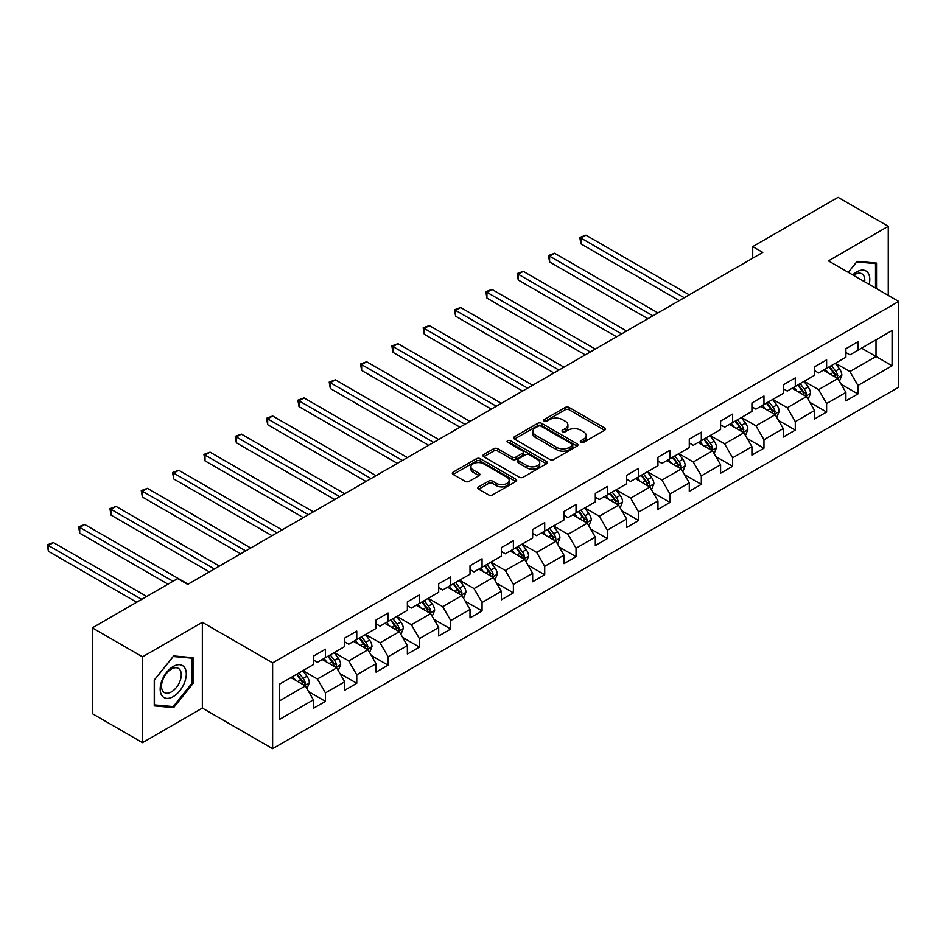 <?xml version="1.0" encoding="UTF-8"?>
<svg xmlns="http://www.w3.org/2000/svg" width="946" height="946" viewBox="0 0 946 946"><rect width="100%" height="100%" fill="white"/><g stroke="black" fill="none" stroke-linecap="round" stroke-linejoin="round"><path stroke-width="1.42" d="M580.903 442.314A1.951 1.123 0 0 0 583.658 442.314L604.6 430.217A2.791 1.608 0 0 0 605.416 429.082A2.791 1.608 0 0 0 604.6 427.947L569.125 407.466A2.791 1.608 0 0 0 565.188 407.466L544.246 419.551A1.951 1.123 0 0 0 543.666 420.355A1.951 1.123 0 0 0 544.246 421.147A1.951 1.123 0 0 0 547.001 421.147L549.709 419.586A8.916 5.144 0 0 1 562.326 419.586L565.282 421.289A8.916 5.144 0 0 1 567.896 424.931A8.916 5.144 0 0 1 565.282 428.573L562.574 430.134A1.951 1.123 0 0 0 562.007 430.938A1.951 1.123 0 0 0 562.574 431.731A1.951 1.123 0 0 0 565.33 431.731L568.038 430.17A8.916 5.144 0 0 1 580.655 430.17L583.611 431.873A8.916 5.144 0 0 1 586.224 435.515A8.916 5.144 0 0 1 583.611 439.157L580.903 440.718A1.951 1.123 0 0 0 580.336 441.522A1.951 1.123 0 0 0 580.903 442.314L580.903 440.718M478.664 486.894A2.791 1.608 0 0 0 477.848 488.03A2.791 1.608 0 0 0 478.664 489.165L488.609 494.912A2.791 1.608 0 0 0 492.559 494.912L515.818 481.49A2.791 1.608 0 0 0 516.634 480.343A2.791 1.608 0 0 0 515.818 479.208L480.332 458.727A2.791 1.608 0 0 0 476.394 458.727L453.134 472.149A2.791 1.608 0 0 0 452.318 473.296A2.791 1.608 0 0 0 453.134 474.431L465.16 481.372A2.791 1.608 0 0 0 469.098 481.372L479.054 475.625A2.791 1.608 0 0 0 479.87 474.49A2.791 1.608 0 0 0 479.054 473.343L473.095 469.902A7.462 4.304 0 0 1 470.907 466.863A7.462 4.304 0 0 1 475.507 462.89A7.462 4.304 0 0 1 483.643 463.824L506.997 477.304A7.462 4.304 0 0 1 509.173 480.343A7.462 4.304 0 0 1 504.573 484.328A7.462 4.304 0 0 1 496.449 483.394L492.559 481.147A2.791 1.608 0 0 0 488.609 481.147L478.664 486.894L478.664 489.165M202.349 622.314L142.515 656.855L92.318 627.872L92.318 713.662L142.515 742.645L202.349 708.105L272.625 748.676L272.625 662.886L202.349 622.314L202.349 708.105M888.259 295.4L888.259 226.307L828.424 260.86L898.7 301.431L272.625 662.886M888.259 226.307L838.061 197.324L752.72 246.599L752.72 258.187M92.318 627.872L177.659 578.609L187.698 584.403L762.76 252.393L752.72 246.599M549.91 459.52A2.791 1.608 0 0 0 553.848 459.52L577.107 446.098A2.791 1.608 0 0 0 577.923 444.963A2.791 1.608 0 0 0 577.107 443.816L541.632 423.335A2.791 1.608 0 0 0 537.695 423.335L514.435 436.768A2.791 1.608 0 0 0 513.619 437.903A2.791 1.608 0 0 0 514.435 439.039L549.91 459.52M508.416 442.74A1.951 1.123 0 0 1 510.391 443.012L510.391 440.694L546.457 461.518A2.791 1.608 0 0 1 547.273 462.653A2.791 1.608 0 0 1 546.457 463.788L523.209 477.222A2.791 1.608 0 0 1 519.259 477.222L483.784 456.741L483.784 454.458A2.791 1.608 0 0 0 482.968 455.594A2.791 1.608 0 0 0 483.784 456.741M483.784 454.458L493.741 448.711A2.791 1.608 0 0 1 497.679 448.711L512.07 457.024A2.791 1.608 0 0 0 516.008 457.024L522.618 453.205A2.791 1.608 0 0 0 523.434 452.07A2.791 1.608 0 0 0 522.618 450.935L507.635 442.279A1.951 1.123 0 0 1 507.068 441.486A1.951 1.123 0 0 1 508.262 440.446A1.951 1.123 0 0 1 510.391 440.694M272.625 748.676L898.7 387.21L898.7 301.431M308.668 691.692L325.436 701.376L325.436 692.91L344.711 681.782L344.711 690.249L356.76 683.296L356.76 674.829L376.035 663.702L376.035 672.157L388.085 665.204L388.085 656.749L407.359 645.61L407.359 654.076L419.409 647.123L419.409 638.656L438.684 627.529L438.684 635.996L450.734 629.043L450.734 620.576L470.008 609.449L470.008 617.904L482.058 610.95L482.058 602.496L501.333 591.356L501.333 599.823L513.382 592.87L513.382 584.403L532.657 573.276L532.657 581.743L544.707 574.79L544.707 566.323L563.982 555.196L563.982 563.65L576.031 556.697L576.031 548.231L595.306 537.103L595.306 545.57L607.356 538.617L607.356 530.15L626.63 519.023L626.63 527.49L638.668 520.525L638.668 512.07L657.955 500.942L657.955 509.397L669.993 502.444L669.993 493.978L689.279 482.85L689.279 491.317L701.317 484.364L701.317 475.897L720.592 464.77L720.592 473.237L732.642 466.272L732.642 457.817L751.916 446.689L751.916 455.144L763.966 448.191L763.966 439.724L783.241 428.597L783.241 437.064L795.29 430.111L795.29 421.644L814.565 410.517L814.565 418.983L826.615 412.018L826.615 403.564L845.89 392.436L845.89 400.891L857.939 393.938L857.939 385.471L892.078 365.771L892.078 330.521L876.008 339.803L876.008 356.488L892.078 365.771M325.436 701.376L313.386 708.329L313.386 699.863L279.259 719.575L279.259 684.336L313.386 664.624L313.386 656.169L325.436 649.204L325.436 657.671L344.711 646.544L344.711 638.077L356.76 631.124L356.76 639.591L376.035 628.451L376.035 619.997L388.085 613.043L388.085 621.498L407.359 610.371L407.359 601.904L419.409 594.951L419.409 603.418L438.684 592.291L438.684 583.824L450.734 576.871L450.734 585.338L470.008 574.198L470.008 565.743L482.058 558.79L482.058 567.245L501.333 556.118L501.333 547.651L513.382 540.698L513.382 549.165L532.657 538.038L532.657 529.571L544.707 522.618L544.707 531.084L563.982 519.945L563.982 511.49L576.031 504.537L576.031 512.992L595.306 501.865L595.306 493.398L607.356 486.445L607.356 494.912L626.63 483.784L626.63 475.318L638.668 468.365L638.668 476.819L657.955 465.692L657.955 457.237L669.993 450.272L669.993 458.739L689.279 447.612L689.279 439.145L701.317 432.192L701.317 440.659L720.592 429.531L720.592 421.065L732.642 414.112L732.642 422.566L751.916 411.439L751.916 402.984L763.966 396.019L763.966 404.486L783.241 393.359L783.241 384.892L795.29 377.939L795.29 386.406L814.565 375.278L814.565 366.812L826.615 359.858L826.615 368.313L845.89 357.186L845.89 348.731L857.939 341.766L857.939 350.233L892.078 330.521M322.219 659.528L336.681 667.876L317.407 679.003L302.945 670.655M313.386 659.989L317.407 662.306L325.436 657.671M317.407 679.003L325.436 692.91M336.681 667.876L344.711 681.782M353.544 641.435L368.006 649.784L348.731 660.911L334.269 652.574M344.711 641.908L348.731 644.226L356.76 639.591M348.731 660.911L356.76 674.829M368.006 649.784L376.035 663.702M384.868 623.355L399.33 631.703L380.055 642.831L365.594 634.482M376.035 623.816L380.055 626.134L388.085 621.498M380.055 642.831L388.085 656.749M399.33 631.703L407.359 645.61M416.193 605.274L430.655 613.623L411.38 624.75L396.918 616.402M407.359 605.736L411.38 608.053L419.409 603.418M411.38 624.75L419.409 638.656M430.655 613.623L438.684 627.529M447.517 587.182L461.979 595.531L442.704 606.658L428.242 598.321M438.684 587.655L442.704 589.973L450.734 585.338M442.704 606.658L450.734 620.576M461.979 595.531L470.008 609.449M478.842 569.102L493.304 577.45L474.029 588.578L459.567 580.229M470.008 569.563L474.029 571.881L482.058 567.245M474.029 588.578L482.058 602.496M493.304 577.45L501.333 591.356M510.166 551.021L524.628 559.37L505.353 570.497L490.891 562.149M501.333 551.483L505.353 553.8L513.382 549.165M505.353 570.497L513.382 584.403M524.628 559.37L532.657 573.276M541.49 532.929L555.952 541.278L536.666 552.405L522.216 544.068M532.657 533.402L536.666 535.72L544.707 531.084M536.666 552.405L544.707 566.323M555.952 541.278L563.982 555.196M572.815 514.849L587.277 523.197L567.99 534.324L553.54 525.976M563.982 515.31L567.99 517.628L576.031 512.992M567.99 534.324L576.031 548.231M587.277 523.197L595.306 537.103M604.139 496.768L618.589 505.117L599.315 516.244L584.865 507.896M595.306 497.229L599.315 499.547L607.356 494.912M599.315 516.244L607.356 530.15M618.589 505.117L626.63 519.023M635.464 478.676L649.914 487.024L630.639 498.152L616.189 489.815M626.63 479.149L630.639 481.467L638.668 476.819M630.639 498.152L638.668 512.07M649.914 487.024L657.955 500.942M666.788 460.596L681.238 468.944L661.963 480.071L647.513 471.723M657.955 461.057L661.963 463.374L669.993 458.739M661.963 480.071L669.993 493.978M681.238 468.944L689.279 482.85M698.113 442.515L712.563 450.864L693.288 461.991L678.838 453.642M689.279 442.976L693.288 445.294L701.317 440.659M693.288 461.991L701.317 475.897M712.563 450.864L720.592 464.77M729.437 424.423L743.887 432.771L724.612 443.899L710.15 435.55M720.592 424.896L724.612 427.214L732.642 422.566M724.612 443.899L732.642 457.817M743.887 432.771L751.916 446.689M760.75 406.342L775.212 414.691L755.937 425.818L741.475 417.47M751.916 406.804L755.937 409.121L763.966 404.486M755.937 425.818L763.966 439.724M775.212 414.691L783.241 428.597M792.074 388.262L806.536 396.611L787.261 407.738L772.799 399.389M783.241 388.723L787.261 391.041L795.29 386.406M787.261 407.738L795.29 421.644M806.536 396.611L814.565 410.517M823.398 370.17L837.86 378.518L818.586 389.646L804.124 381.297M814.565 370.631L818.586 372.961L826.615 368.313M818.586 389.646L826.615 403.564M837.86 378.518L845.89 392.436M861.558 348.152L876.008 356.488L849.91 371.565L835.448 363.217M845.89 352.551L849.91 354.868L857.939 350.233M849.91 371.565L857.939 385.471M142.515 656.855L142.515 742.645M279.259 701.033L305.357 685.956L290.907 677.608M305.357 685.956L313.386 699.863M841.171 384.253L857.939 393.938M809.847 402.346L826.615 412.018M778.523 420.426L795.29 430.111M747.198 438.506L763.966 448.191M715.874 456.599L732.642 466.272M684.549 474.679L701.317 484.364M653.237 492.771L669.993 502.444M621.912 510.852L638.668 520.525M590.588 528.932L607.356 538.617M559.263 547.025L576.031 556.697M527.939 565.105L544.707 574.79M496.615 583.185L513.382 592.87M465.29 601.278L482.058 610.95M433.966 619.358L450.734 629.043M402.641 637.438L419.409 647.123M371.317 655.531L388.085 665.204M339.992 673.611L356.76 683.296M876.516 288.613L876.516 263.071L857.135 261.333L848.302 272.33L856.733 261.9L875.511 263.579L875.511 288.033M154.257 705.893L173.638 707.62L193.019 683.509L193.019 657.683L173.638 655.945L154.257 680.056L154.257 705.893M192.014 682.929L193.019 683.509M171.593 706.437L173.638 707.62M581.684 442.586L583.611 441.475A8.916 5.144 0 0 0 586.224 437.832L586.224 435.515M567.896 424.931L567.896 427.249A8.916 5.144 0 0 1 565.282 430.891L563.355 432.003M604.565 430.241L569.125 409.784A2.791 1.608 0 0 0 565.188 409.784L545.026 421.419M577.072 446.122L541.632 425.653A2.791 1.608 0 0 0 537.695 425.653L514.47 439.062L514.435 436.768M572.176 445.755A1.951 1.123 0 0 0 572.756 444.963A1.951 1.123 0 0 0 572.176 444.159L541.041 426.185A1.951 1.123 0 0 0 538.286 426.185L535.424 427.829A8.916 5.144 0 0 0 532.811 431.471A8.916 5.144 0 0 0 535.424 435.113L556.709 447.399A8.916 5.144 0 0 0 569.326 447.399L572.176 445.755L572.176 448.073A1.951 1.123 0 0 0 572.756 447.281L572.756 444.963M532.811 431.471L532.811 433.788A8.916 5.144 0 0 0 535.424 437.43L535.424 435.113M572.176 448.073L569.326 449.728A8.916 5.144 0 0 1 556.709 449.728L535.424 437.43M483.82 456.752L493.741 451.029L493.741 448.711M523.434 452.07L523.434 454.387A2.791 1.608 0 0 1 522.618 455.523L516.008 459.342A2.791 1.608 0 0 1 512.07 459.342L497.679 451.029A2.791 1.608 0 0 0 493.741 451.029M510.391 443.012L546.421 463.812M526.993 465.645A7.462 4.304 0 0 0 535.129 466.567A7.462 4.304 0 0 0 539.728 462.594A7.462 4.304 0 0 0 537.541 459.555L529.311 454.801A2.791 1.608 0 0 0 525.373 454.801L518.775 458.609A2.791 1.608 0 0 0 517.947 459.756A2.791 1.608 0 0 0 518.775 460.891L526.993 465.645L526.993 467.963A7.462 4.304 0 0 0 535.129 468.897A7.462 4.304 0 0 0 539.728 464.912L539.728 462.594M517.947 459.756L517.947 462.074A2.791 1.608 0 0 0 518.775 463.209L518.775 460.891M526.993 467.963L518.775 463.209M509.173 480.343L509.173 482.661A7.462 4.304 0 0 1 504.573 486.646A7.462 4.304 0 0 1 496.449 485.712L492.559 483.465A2.791 1.608 0 0 0 488.609 483.465L478.7 489.188M470.907 466.863L470.907 469.181A7.462 4.304 0 0 0 473.095 472.22L473.095 469.902M479.019 475.649L473.095 472.22M515.771 481.502L480.332 461.045A2.791 1.608 0 0 0 476.394 461.045L453.169 474.454M839.445 381.273L841.834 375.255A7.521 4.34 -120 0 0 839.433 368.845L835.294 363.311M828.069 372.866L825.255 369.106M689.267 294.821L585.929 235.152L580.903 238.049L580.903 243.843L679.228 300.615M836.69 377.844L837.778 375.574A7.521 4.34 -120 0 0 835.614 371.045L831.475 365.511M829.595 366.599L834.183 372.736A3.831 2.211 60 0 1 834.88 373.906L837.778 375.574M829.063 366.906L833.213 372.44A7.521 4.34 60 0 1 835.365 376.957M580.903 243.843L579.803 237.411L684.254 297.718M579.803 237.411L585.929 235.152M874.27 262.87L875.511 263.579M869.161 284.379A18.459 10.654 120 0 0 865.968 270.958A18.459 10.654 120 0 0 852.736 274.896M864.691 281.79A13.977 8.065 120 0 0 861.889 273.784A13.977 8.065 120 0 0 853.552 275.357M173.236 696.623A18.459 10.654 120 0 0 186.291 674.013A18.459 10.654 120 0 0 173.236 666.481A18.459 10.654 120 0 0 160.181 689.09A18.459 10.654 120 0 0 173.236 696.623M171.403 691.904A13.977 8.065 120 0 0 180.532 679.595A13.977 8.065 120 0 0 178.392 668.396A13.977 8.065 120 0 0 171.403 669.082A13.977 8.065 120 0 0 162.274 681.404A13.977 8.065 120 0 0 164.415 692.602A13.977 8.065 120 0 0 171.403 691.904M154.458 679.878L173.236 656.524L192.014 658.191L192.014 683.225L173.236 706.579L154.458 704.912L154.458 679.878M190.773 657.482L192.014 658.191M808.12 399.354L810.509 393.335A7.521 4.34 -120 0 0 808.109 386.926L803.97 381.392M796.745 390.946L793.931 387.186M657.955 312.901L554.604 253.244L549.579 256.141L549.579 261.936L647.904 318.707M805.377 395.936L806.453 393.654A7.521 4.34 -120 0 0 804.289 389.125L800.15 383.603M798.27 384.691L802.858 390.828A3.831 2.211 60 0 1 803.556 391.987L806.453 393.654M797.738 384.987L801.889 390.521A7.521 4.34 60 0 1 804.041 395.05M549.579 261.936L548.479 255.503L652.929 315.798M548.479 255.503L554.604 253.244M776.796 417.434L779.185 411.415A7.521 4.34 -120 0 0 776.784 405.006L772.646 399.484M765.42 409.039L762.606 405.278M626.63 330.994L523.28 271.325L518.254 274.222L518.254 280.016L616.591 336.788M774.053 414.017L775.129 411.735A7.521 4.34 -120 0 0 772.977 407.218L768.826 401.683M766.946 402.771L771.534 408.909A3.831 2.211 60 0 1 772.232 410.067L775.129 411.735M766.414 403.079L770.564 408.601A7.521 4.34 60 0 1 772.716 413.13M518.254 280.016L517.155 273.583L621.605 333.891M517.155 273.583L523.28 271.325M745.472 435.527L747.86 429.508A7.521 4.34 -120 0 0 745.46 423.099L741.321 417.564M734.096 427.119L731.282 423.359M595.306 349.074L491.955 289.405L486.93 292.302L486.93 298.096L585.267 354.868M742.728 432.097L743.804 429.827A7.521 4.34 -120 0 0 741.652 425.298L737.502 419.764M735.621 420.852L740.221 426.989A3.831 2.211 60 0 1 740.907 428.16L743.804 429.827M735.089 421.159L739.24 426.693A7.521 4.34 60 0 1 741.392 431.21M486.93 298.096L485.83 291.664L590.28 351.971M485.83 291.664L491.955 289.405M714.147 453.607L716.536 447.588A7.521 4.34 -120 0 0 714.135 441.179L709.997 435.645M702.772 445.199L699.957 441.439M563.982 367.154L460.631 307.497L455.617 310.394L455.617 316.189L553.942 372.961M711.404 450.19L712.48 447.907A7.521 4.34 -120 0 0 710.328 443.378L706.177 437.856M704.297 438.944L708.897 445.081A3.831 2.211 60 0 1 709.583 446.24L712.48 447.907M703.765 439.24L707.915 444.774A7.521 4.34 60 0 1 710.068 449.303M455.617 316.189L454.506 309.756L558.956 370.052M454.506 309.756L460.631 307.497M682.823 471.687L685.211 465.669A7.521 4.34 -120 0 0 682.811 459.271L678.672 453.737M671.447 463.292L668.633 459.531M532.657 385.247L429.307 325.578L424.293 328.475L424.293 334.269L522.618 391.041M680.079 468.27L681.155 466A7.521 4.34 -120 0 0 679.003 461.471L674.853 455.937M672.973 457.024L677.573 463.162A3.831 2.211 60 0 1 678.27 464.32L681.155 466M672.452 457.332L676.591 462.854A7.521 4.34 60 0 1 678.743 467.383M424.293 334.269L423.181 327.836L527.632 388.144M423.181 327.836L429.307 325.578M651.51 489.78L653.899 483.761A7.521 4.34 -120 0 0 651.487 477.352L647.348 471.818M640.123 481.372L637.308 477.612M501.333 403.327L397.982 343.658L392.968 346.555L392.968 352.361L491.293 409.121M648.755 486.35L649.831 484.08A7.521 4.34 -120 0 0 647.679 479.551L643.528 474.017M641.648 475.105L646.248 481.242A3.831 2.211 60 0 1 646.946 482.413L649.831 484.08M641.128 475.412L645.267 480.946A7.521 4.34 60 0 1 647.419 485.475M392.968 352.361L391.857 345.917L496.307 406.224M391.857 345.917L397.982 343.658M620.186 507.86L622.574 501.841A7.521 4.34 -120 0 0 620.174 495.432L616.023 489.898M608.798 499.453L605.984 495.704M470.008 421.408L366.658 361.75L361.644 364.648L361.644 370.442L459.969 427.214M617.431 504.443L618.507 502.16A7.521 4.34 -120 0 0 616.354 497.631L612.204 492.109M610.324 493.197L614.924 499.334A3.831 2.211 60 0 1 615.621 500.493L618.507 502.16M609.803 493.493L613.942 499.027A7.521 4.34 60 0 1 616.094 503.556M361.644 370.442L360.532 364.009L464.983 424.316M360.532 364.009L366.658 361.75M588.861 525.941L591.25 519.922A7.521 4.34 -120 0 0 588.85 513.524L584.699 507.99M577.474 517.545L574.66 513.784M438.684 439.5L335.333 379.831L330.32 382.728L330.32 388.522L428.644 445.294M586.106 522.523L587.182 520.253A7.521 4.34 -120 0 0 585.03 515.724L580.879 510.19M578.999 511.278L583.599 517.415A3.831 2.211 60 0 1 584.297 518.585L587.182 520.253M578.479 511.585L582.618 517.107A7.521 4.34 60 0 1 584.77 521.636M330.32 388.522L329.208 382.089L433.658 442.397M329.208 382.089L335.333 379.831M557.537 544.033L559.926 538.014A7.521 4.34 -120 0 0 557.525 531.605L553.375 526.071M546.149 535.625L543.335 531.865M407.359 457.58L304.009 397.911L298.995 400.808L298.995 406.614L397.32 463.374M554.782 540.604L555.858 538.333A7.521 4.34 -120 0 0 553.706 533.804L549.567 528.27M547.675 529.358L552.275 535.495A3.831 2.211 60 0 1 552.972 536.666L555.858 538.333M547.155 529.665L551.293 535.2A7.521 4.34 60 0 1 553.445 539.728M298.995 406.614L297.884 400.17L402.346 460.477M297.884 400.17L304.009 397.911M526.213 562.113L528.601 556.094A7.521 4.34 -120 0 0 526.201 549.685L522.05 544.151M514.825 553.706L512.011 549.957M376.035 475.661L272.685 416.004L267.671 418.901L267.671 424.695L365.996 481.467M523.457 558.696L524.533 556.414A7.521 4.34 -120 0 0 522.381 551.896L518.242 546.362M516.35 547.45L520.95 553.587A3.831 2.211 60 0 1 521.648 554.746L524.533 556.414M515.83 547.746L519.969 553.28A7.521 4.34 60 0 1 522.121 557.809M267.671 424.695L266.571 418.262L371.021 478.57M266.571 418.262L272.685 416.004M494.888 580.194L497.277 574.175A7.521 4.34 -120 0 0 494.876 567.777L490.726 562.243M483.501 571.798L480.686 568.038M344.711 493.753L241.36 434.084L236.346 436.981L236.346 442.775L334.671 499.547M492.133 576.776L493.209 574.506A7.521 4.34 -120 0 0 491.057 569.977L486.918 564.443M485.026 565.531L489.626 571.668A3.831 2.211 60 0 1 490.324 572.838L493.209 574.506M484.506 565.838L488.644 571.372A7.521 4.34 60 0 1 490.808 575.889M236.346 442.775L235.247 436.343L339.697 496.65M235.247 436.343L241.36 434.084M463.564 598.286L465.952 592.267A7.521 4.34 -120 0 0 463.552 585.858L459.401 580.324M452.176 589.878L449.362 586.118M313.386 511.833L210.047 452.164L205.022 455.061L205.022 460.868L303.347 517.628M460.808 594.857L461.885 592.586A7.521 4.34 -120 0 0 459.732 588.057L455.594 582.523M453.702 583.611L458.302 589.748A3.831 2.211 60 0 1 458.999 590.919L461.885 592.586M453.181 583.919L457.32 589.453A7.521 4.34 60 0 1 459.484 593.982M205.022 460.868L203.922 454.435L308.372 514.73M203.922 454.435L210.047 452.164M432.239 616.366L434.628 610.347A7.521 4.34 -120 0 0 432.227 603.938L428.077 598.404M420.852 607.959L418.037 604.21M282.062 529.926L178.723 470.257L173.697 473.154L173.697 478.948L272.022 535.72M429.484 612.949L430.56 610.667A7.521 4.34 -120 0 0 428.408 606.15L424.269 600.615M422.377 601.703L426.977 607.84A3.831 2.211 60 0 1 427.675 608.999L430.56 610.667M421.857 601.999L426.007 607.533A7.521 4.34 60 0 1 428.16 612.062M173.697 478.948L172.598 472.515L277.048 532.823M172.598 472.515L178.723 470.257M400.915 634.447L403.303 628.44A7.521 4.34 -120 0 0 400.903 622.03L396.764 616.496M389.539 626.051L386.713 622.291M250.737 548.006L147.399 488.337L142.373 491.234L142.373 497.028L240.698 553.8M398.16 631.029L399.247 628.759A7.521 4.34 -120 0 0 397.084 624.23L392.945 618.696M391.053 619.784L395.653 625.921A3.831 2.211 60 0 1 396.35 627.092L399.247 628.759M390.532 620.091L394.683 625.625A7.521 4.34 60 0 1 396.835 630.142M142.373 497.028L141.273 490.596L245.724 550.903M141.273 490.596L147.399 488.337M369.59 652.539L371.979 646.52A7.521 4.34 -120 0 0 369.579 640.111L365.44 634.577M358.215 644.131L355.4 640.371M219.413 566.086L116.074 506.417L111.049 509.315L111.049 515.121L209.373 571.881M366.835 649.11L367.923 646.839A7.521 4.34 -120 0 0 365.759 642.31L361.62 636.776M359.74 637.864L364.328 644.001A3.831 2.211 60 0 1 365.026 645.172L367.923 646.839M359.208 638.172L363.359 643.706A7.521 4.34 60 0 1 365.511 648.235M111.049 515.121L109.949 508.688L214.399 568.984M109.949 508.688L116.074 506.417M338.266 670.619L340.655 664.6A7.521 4.34 -120 0 0 338.254 658.191L334.115 652.657M326.89 662.212L324.076 658.463M188.1 584.179L84.75 524.51L79.724 527.407L79.724 533.201L168.021 584.179M335.523 667.202L336.599 664.92A7.521 4.34 -120 0 0 334.435 660.403L330.296 654.869M328.416 655.956L333.004 662.094A3.831 2.211 60 0 1 333.702 663.252L336.599 664.92M327.884 656.252L332.034 661.786A7.521 4.34 60 0 1 334.186 666.315M79.724 533.201L78.624 526.768L173.035 581.27M78.624 526.768L84.75 524.51M306.942 688.7L309.33 682.693A7.521 4.34 -120 0 0 306.93 676.284L302.791 670.749M295.566 680.304L292.752 676.544M146.736 596.465L53.425 542.59L48.4 545.487L48.4 551.282L136.697 602.259M304.198 685.282L305.274 683.012A7.521 4.34 -120 0 0 303.122 678.483L298.971 672.949M297.091 674.037L301.679 680.174A3.831 2.211 60 0 1 302.377 681.345L305.274 683.012M296.559 674.344L300.71 679.878A7.521 4.34 60 0 1 302.862 684.396M48.4 551.282L47.3 544.849L141.711 599.362M47.3 544.849L53.425 542.59M583.611 441.475L583.611 439.157M562.574 431.731L562.574 430.134M565.282 430.891L565.282 428.573M544.246 421.147L544.246 419.551M565.188 409.784L565.188 407.466M569.125 409.784L569.125 407.466M604.6 430.217L604.6 427.947M537.695 425.653L537.695 423.335M541.632 425.653L541.632 423.335M577.107 446.098L577.107 443.816M556.709 449.728L556.709 447.399M569.326 449.728L569.326 447.399M497.679 451.029L497.679 448.711M512.07 459.342L512.07 457.024M516.008 459.342L516.008 457.024M522.618 455.523L522.618 453.205M546.457 463.788L546.457 461.518M488.609 483.465L488.609 481.147M492.559 483.465L492.559 481.147M496.449 485.712L496.449 483.394M479.054 475.625L479.054 473.343M453.134 474.431L453.134 472.149M476.394 461.045L476.394 458.727M480.332 461.045L480.332 458.727M515.818 481.49L515.818 479.208M837.115 378.093L841.786 375.396M835.614 371.045L839.433 368.845M830.269 374.131L833.213 372.44M805.791 396.173L810.462 393.477M804.289 389.125L808.109 386.926M798.944 392.223L801.889 390.521M774.467 414.265L779.137 411.569M772.977 407.218L776.784 405.006M767.62 410.304L770.564 408.601M743.142 432.346L747.813 429.65M741.652 425.298L745.46 423.099M736.295 428.384L739.24 426.693M711.818 450.426L716.489 447.73M710.328 443.378L714.135 441.179M704.971 446.477L707.915 444.774M680.493 468.518L685.164 465.822M679.003 461.471L682.811 459.271M673.647 464.557L676.591 462.854M649.181 486.599L653.84 483.903M647.679 479.551L651.487 477.352M642.322 482.637L645.267 480.946M617.856 504.679L622.515 501.983M616.354 497.631L620.174 495.432M610.998 500.73L613.942 499.027M586.532 522.771L591.191 520.075M585.03 515.724L588.85 513.524M579.673 518.81L582.618 517.107M555.207 540.852L559.878 538.156M553.706 533.804L557.525 531.605M548.349 536.89L551.293 535.2M523.883 558.932L528.554 556.236M522.381 551.896L526.201 549.685M517.024 554.983L519.969 553.28M492.559 577.025L497.229 574.328M491.057 569.977L494.876 567.777M485.712 573.063L488.644 571.372M461.234 595.105L465.905 592.409M459.732 588.057L463.552 585.858M454.387 591.155L457.32 589.453M429.91 613.185L434.581 610.489M428.408 606.15L432.227 603.938M423.063 609.236L426.007 607.533M398.585 631.278L403.256 628.582M397.084 624.23L400.903 622.03M391.739 627.316L394.683 625.625M367.261 649.358L371.932 646.662M365.759 642.31L369.579 640.111M360.414 645.409L363.359 643.706M335.936 667.438L340.607 664.754M334.435 660.403L338.254 658.191M329.09 663.489L332.034 661.786M304.612 685.531L309.283 682.835M303.122 678.483L306.93 676.284M297.765 681.569L300.71 679.878"/></g></svg>
